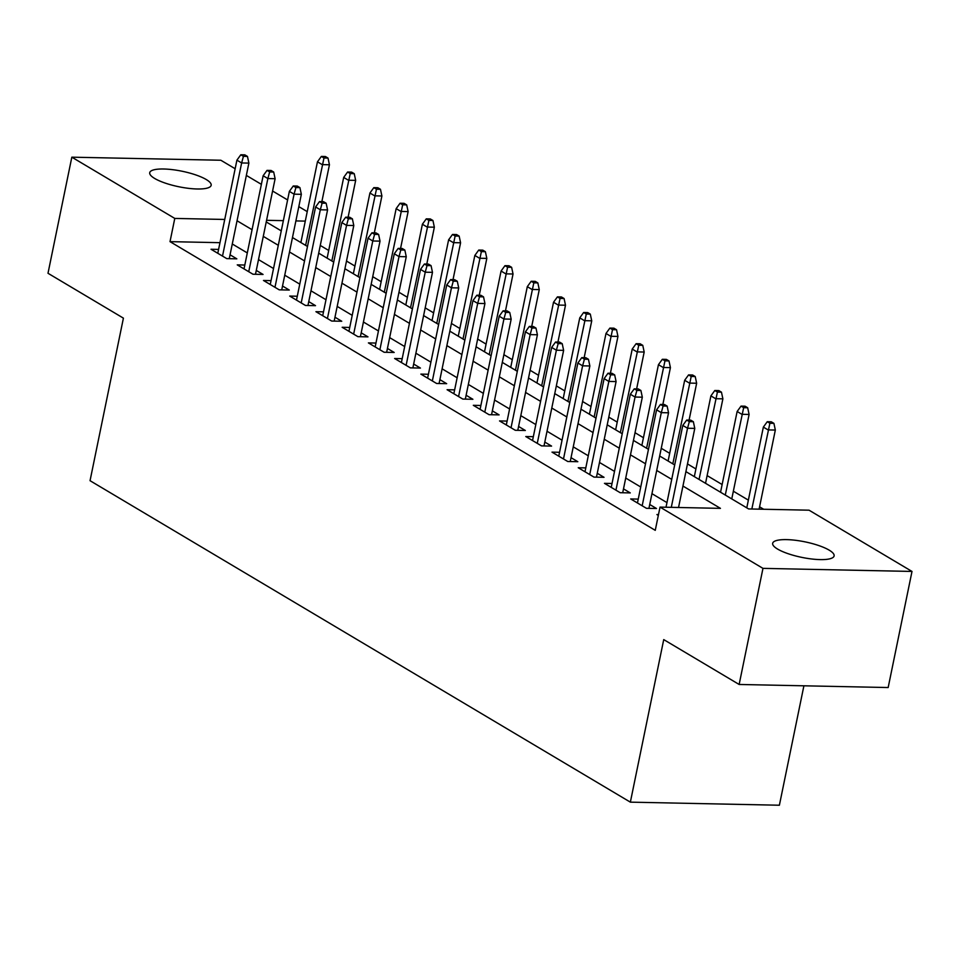 <?xml version="1.0" encoding="UTF-8"?>
<svg xmlns="http://www.w3.org/2000/svg" width="960" height="960" viewBox="0 0 960 960"><rect width="100%" height="100%" fill="white"/><g stroke="black" fill="none" stroke-linecap="round" stroke-linejoin="round"><path stroke-width="1.44" d="M777.612 549.084A31.356 7.92 -168.4 0 1 772.668 543.312A31.356 7.92 -168.4 0 1 795.396 540.276A31.356 7.92 -168.4 0 1 829.164 550.14A31.356 7.92 -168.4 0 1 834.108 555.924A31.356 7.92 -168.4 0 1 811.38 558.948A31.356 7.92 -168.4 0 1 777.612 549.084M154.668 178.464A31.356 7.92 -168.4 0 1 149.724 172.692A31.356 7.92 -168.4 0 1 172.452 169.656A31.356 7.92 -168.4 0 1 206.22 179.52A31.356 7.92 -168.4 0 1 211.164 185.304A31.356 7.92 -168.4 0 1 188.436 188.328A31.356 7.92 -168.4 0 1 154.668 178.464M803.904 685.8L779.388 805.224L630.36 802.152L90.048 480.696L123.408 318.144L48 273.276L71.832 157.176L220.86 160.248L235.152 168.744M246.36 175.416L261.372 184.344M272.58 191.016L287.604 199.956M298.812 206.616L307.236 211.632M763.68 509.256L759.576 506.808M748.368 500.136L733.344 491.208M722.136 484.536L707.124 475.596M695.904 468.936L687.48 463.92M669.684 453.324L661.26 448.308M643.452 437.724L635.028 432.708M617.22 422.112L608.796 417.108M590.988 406.512L582.564 401.496M564.768 390.9L556.344 385.896M538.536 375.3L530.112 370.284M512.304 359.7L503.88 354.684M486.072 344.088L477.648 339.084M459.852 328.488L451.428 323.472M433.62 312.876L425.196 307.872M407.388 297.276L398.964 292.26M381.156 281.676L372.732 276.66M354.936 266.064L346.5 261.048M328.704 250.464L320.28 245.448M685.908 471.624L748.632 508.944L809.052 510.192L912 571.44L762.972 568.368L660.024 507.108L720.444 508.356L682.944 486.048M762.972 568.368L739.14 684.468L888.168 687.54L912 571.44M658.488 514.584L656.916 514.548L658.32 515.388M638.256 499.104L630.684 498.948L646.428 508.308L656.496 508.512L649.728 504.492M612.024 483.492L604.464 483.336L620.196 492.708L630.264 492.912L623.496 488.88M585.792 467.892L578.232 467.736L593.964 477.096L604.032 477.312L597.264 473.28M559.56 452.292L552 452.136L567.732 461.496L577.812 461.7L571.032 457.68M533.34 436.68L525.768 436.524L541.512 445.884L551.58 446.1L544.812 442.068M507.108 421.08L499.536 420.924L515.28 430.284L525.348 430.488L518.58 426.468M480.876 405.468L473.316 405.312L489.048 414.684L499.116 414.888L492.348 410.856M454.644 389.868L447.084 389.712L462.816 399.072L472.896 399.288L466.116 395.256M428.424 374.268L420.852 374.112L436.596 383.472L446.664 383.676L439.896 379.644M402.192 358.656L394.62 358.5L410.364 367.86L420.432 368.076L413.664 364.044M375.96 343.056L368.4 342.9L384.132 352.26L394.2 352.464L387.432 348.444M349.728 327.444L342.168 327.288L357.9 336.66L367.968 336.864L361.2 332.832M323.496 311.844L315.936 311.688L331.68 321.048L341.748 321.252L334.98 317.232M297.276 296.232L289.704 296.076L305.448 305.448L315.516 305.652L308.748 301.62M271.044 280.632L263.484 280.476L279.216 289.836L289.284 290.052L282.516 286.02M244.812 265.032L237.252 264.876L252.984 274.236L263.052 274.44L256.284 270.42M219.972 242.676L170.016 241.644L655.26 530.34L660.024 507.108M666.96 502.608L651.948 493.668M640.74 486.996L625.716 478.056M614.508 471.396L599.484 462.456M588.276 455.784L573.264 446.856M562.044 440.184L547.032 431.244M535.824 424.572L520.8 415.644M509.592 408.972L494.568 400.032M483.36 393.372L468.348 384.432M457.128 377.76L442.116 368.832M430.908 362.16L415.884 353.22M404.676 346.548L389.652 337.62M378.444 330.948L363.42 322.008M352.212 315.348L337.2 306.408M325.992 299.736L310.968 290.796M299.76 284.136L284.736 275.196M273.528 268.524L258.504 259.596M247.296 252.924L232.284 243.984M218.58 249.42L211.02 249.264L226.764 258.624L236.832 258.84L230.064 254.808M739.14 684.468L663.732 639.6L630.36 802.152M170.016 241.644L174.78 218.424L71.832 157.176M224.736 219.456L174.78 218.424M671.736 479.376L656.712 470.448M645.504 463.776L630.48 454.836M619.272 448.176L604.26 439.236M593.04 432.564L578.028 423.636M566.82 416.964L551.796 408.024M540.588 401.352L525.564 392.424M514.356 385.752L499.344 376.812M488.124 370.14L473.112 361.212M461.904 354.54L446.88 345.6M435.672 338.94L420.648 330M409.44 323.328L394.416 314.4M383.208 307.728L368.196 298.788M356.988 292.116L341.964 283.188M330.756 276.516L315.732 267.576M304.524 260.916L289.5 251.976M278.292 245.304L263.28 236.364M252.06 229.704L237.048 220.764M266.232 221.94L281.256 230.88M292.464 237.54L307.488 246.48M318.696 253.152L333.72 262.08M344.928 268.752L359.94 277.692M371.16 284.364L386.172 293.292M397.38 299.964L412.404 308.904M423.612 315.564L438.636 324.504M449.844 331.176L464.856 340.116M476.076 346.776L491.088 355.716M502.296 362.388L517.32 371.316M528.528 377.988L543.552 386.928M554.76 393.6L569.784 402.528M580.992 409.2L596.004 418.14M607.212 424.8L622.236 433.74M633.444 440.412L648.468 449.34M659.676 456.012L674.7 464.952M305.292 221.112L295.884 220.92M283.356 220.656L266.568 220.308M229.26 258.684L248.88 163.104L241.632 162.96L222.516 256.104M243.432 156.336L247.464 156.42L244.836 154.848L240.804 154.776L243.432 156.336L241.632 162.96L236.916 160.152L217.788 253.296M248.88 163.104L247.464 156.42M240.804 154.776L236.916 160.152M328.02 158.076L325.392 156.516L321.36 156.432L323.988 157.992L328.02 158.076L329.436 164.772L322.188 164.616L317.46 161.808L300.888 242.556M323.988 157.992L305.616 245.364M329.436 164.772L321.864 201.636M317.46 161.808L321.36 156.432M255.492 274.284L275.112 178.716L267.864 178.56L248.736 271.704M269.664 171.936L273.684 172.02L271.068 170.46L267.036 170.376L269.664 171.936L267.864 178.56L263.136 175.752L244.02 268.896M275.112 178.716L273.684 172.02M267.036 170.376L263.136 175.752M281.724 289.896L301.344 194.316L294.084 194.172L274.968 287.316M295.896 187.536L299.916 187.62L297.3 186.06L293.268 185.976L295.896 187.536L294.084 194.172L289.368 191.364L270.252 284.508M301.344 194.316L299.916 187.62M293.268 185.976L289.368 191.364M307.956 305.496L327.564 209.928L320.316 209.772L301.2 302.916M322.116 203.148L326.148 203.232L323.52 201.672L319.5 201.588L322.116 203.148L320.316 209.772L315.6 206.964L296.484 300.108M327.564 209.928L326.148 203.232M319.5 201.588L315.6 206.964M334.176 321.096L353.796 225.528L346.548 225.384L327.432 318.528M348.348 218.748L352.38 218.832L349.752 217.272L345.732 217.188L348.348 218.748L346.548 225.384L341.832 222.576L322.704 315.72M353.796 225.528L352.38 218.832M345.732 217.188L341.832 222.576M354.24 173.676L351.624 172.116L347.592 172.032L350.22 173.592L354.24 173.676L355.668 180.372L348.42 180.228L343.692 177.42L327.12 258.156M350.22 173.592L331.836 260.976M355.668 180.372L348.096 217.236M343.692 177.42L347.592 172.032M380.472 189.288L377.856 187.728L373.824 187.644L376.452 189.204L380.472 189.288L381.9 195.984L374.64 195.828L369.924 193.02L353.352 273.768M376.452 189.204L358.068 276.576M381.9 195.984L374.328 232.848M369.924 193.02L373.824 187.644M406.704 204.888L404.076 203.328L400.056 203.244L402.672 204.804L406.704 204.888L408.12 211.584L400.872 211.44L396.156 208.632L379.584 289.368M402.672 204.804L384.3 292.176M408.12 211.584L400.56 248.448M396.156 208.632L400.056 203.244M432.936 220.5L430.308 218.94L426.276 218.856L428.904 220.416L432.936 220.5L434.352 227.196L427.104 227.04L422.388 224.232L405.804 304.98M428.904 220.416L410.532 307.788M434.352 227.196L426.792 264.06M422.388 224.232L426.276 218.856M360.408 336.708L380.028 241.14L372.78 240.984L353.652 334.128M374.58 234.36L378.612 234.444L375.984 232.884L371.952 232.8L374.58 234.36L372.78 240.984L368.052 238.176L348.936 331.32M380.028 241.14L378.612 234.444M371.952 232.8L368.052 238.176M459.156 236.1L456.54 234.54L452.508 234.456L455.136 236.016L459.156 236.1L460.584 242.796L453.336 242.64L448.608 239.832L432.036 320.58M455.136 236.016L436.764 323.388M460.584 242.796L453.012 279.66M448.608 239.832L452.508 234.456M386.64 352.308L406.26 256.74L399.012 256.584L379.884 349.728M400.812 249.96L404.832 250.044L402.216 248.484L398.184 248.4L400.812 249.96L399.012 256.584L394.284 253.776L375.168 346.92M406.26 256.74L404.832 250.044M398.184 248.4L394.284 253.776M485.388 251.7L482.772 250.14L478.74 250.056L481.368 251.628L485.388 251.7L486.816 258.396L479.556 258.252L474.84 255.444L458.268 336.192M481.368 251.628L462.984 339M486.816 258.396L479.244 295.26M474.84 255.444L478.74 250.056M412.872 367.92L432.48 272.34L425.232 272.196L406.116 365.34M427.032 265.572L431.064 265.644L428.436 264.084L424.416 264L427.032 265.572L425.232 272.196L420.516 269.388L401.4 362.532M432.48 272.34L431.064 265.644M424.416 264L420.516 269.388M511.62 267.312L508.992 265.752L504.972 265.668L507.588 267.228L511.62 267.312L513.036 274.008L505.788 273.852L501.072 271.044L484.5 351.792M507.588 267.228L489.216 354.6M513.036 274.008L505.476 310.872M501.072 271.044L504.972 265.668M439.092 383.52L458.712 287.952L451.464 287.796L432.348 380.94M453.264 281.172L457.296 281.256L454.668 279.696L450.648 279.612L453.264 281.172L451.464 287.796L446.748 284.988L427.62 378.132M458.712 287.952L457.296 281.256M450.648 279.612L446.748 284.988M537.852 282.912L535.224 281.352L531.204 281.268L533.82 282.828L537.852 282.912L539.268 289.608L532.02 289.464L527.304 286.656L510.72 367.392M533.82 282.828L515.448 370.2M539.268 289.608L531.708 326.472M527.304 286.656L531.204 281.268M465.324 399.132L484.944 303.552L477.696 303.408L458.58 396.552M479.496 296.772L483.528 296.856L480.9 295.296L476.868 295.212L479.496 296.772L477.696 303.408L472.968 300.6L453.852 393.744M484.944 303.552L483.528 296.856M476.868 295.212L472.968 300.6M564.084 298.524L561.456 296.964L557.424 296.88L560.052 298.44L564.084 298.524L565.5 305.22L558.252 305.064L553.524 302.256L536.952 383.004M560.052 298.44L541.68 385.812M565.5 305.22L557.928 342.084M553.524 302.256L557.424 296.88M491.556 414.732L511.176 319.164L503.928 319.008L484.8 412.152M505.728 312.384L509.748 312.468L507.132 310.908L503.1 310.824L505.728 312.384L503.928 319.008L499.2 316.2L480.084 409.344M511.176 319.164L509.748 312.468M503.1 310.824L499.2 316.2M590.304 314.124L587.688 312.564L583.656 312.48L586.284 314.04L590.304 314.124L591.732 320.82L584.484 320.676L579.756 317.868L563.184 398.604M586.284 314.04L567.9 401.412M591.732 320.82L584.16 357.684M579.756 317.868L583.656 312.48M517.788 430.332L537.408 334.764L530.148 334.62L511.032 427.752M531.948 327.984L535.98 328.068L533.364 326.508L529.332 326.424L531.948 327.984L530.148 334.62L525.432 331.812L506.316 424.944M537.408 334.764L535.98 328.068M529.332 326.424L525.432 331.812M616.536 329.736L613.908 328.164L609.888 328.092L612.504 329.652L616.536 329.736L617.952 336.42L610.704 336.276L605.988 333.468L589.416 414.216M612.504 329.652L594.132 417.024M617.952 336.42L610.392 373.284M605.988 333.468L609.888 328.092M544.008 445.944L563.628 350.364L556.38 350.22L537.264 443.364M558.18 343.596L562.212 343.68L559.584 342.108L555.564 342.036L558.18 343.596L556.38 350.22L551.664 347.412L532.536 440.556M563.628 350.364L562.212 343.68M555.564 342.036L551.664 347.412M642.768 345.336L640.14 343.776L636.12 343.692L638.736 345.252L642.768 345.336L644.184 352.032L636.936 351.876L632.22 349.068L615.636 429.816M638.736 345.252L620.364 432.624M644.184 352.032L636.624 388.896M632.22 349.068L636.12 343.692M570.24 461.544L589.86 365.976L582.612 365.82L563.496 458.964M584.412 359.196L588.444 359.28L585.816 357.72L581.784 357.636L584.412 359.196L582.612 365.82L577.884 363.012L558.768 456.156M589.86 365.976L588.444 359.28M581.784 357.636L577.884 363.012M669 360.936L666.372 359.376L662.34 359.292L664.968 360.852L669 360.936L670.416 367.632L663.168 367.488L658.44 364.68L641.868 445.416M664.968 360.852L646.596 448.236M670.416 367.632L662.844 404.496M658.44 364.68L662.34 359.292M596.472 477.156L616.092 381.576L608.844 381.432L589.716 474.576M610.644 374.796L614.664 374.88L612.048 373.32L608.016 373.236L610.644 374.796L608.844 381.432L604.116 378.624L585 471.768M616.092 381.576L614.664 374.88M608.016 373.236L604.116 378.624M695.22 376.548L692.604 374.988L688.572 374.904L691.2 376.464L695.22 376.548L696.648 383.244L689.4 383.088L684.672 380.28L668.1 461.028M691.2 376.464L672.816 463.836M696.648 383.244L689.076 420.108M684.672 380.28L688.572 374.904M622.704 492.756L642.324 397.188L635.064 397.032L615.948 490.176M636.876 390.408L640.896 390.492L638.28 388.932L634.248 388.848L636.876 390.408L635.064 397.032L630.348 394.224L611.232 487.368M642.324 397.188L640.896 390.492M634.248 388.848L630.348 394.224M721.452 392.148L718.836 390.588L714.804 390.504L717.42 392.064L721.452 392.148L722.88 398.844L715.62 398.7L710.904 395.892L694.332 476.628M717.42 392.064L699.048 479.436M722.88 398.844L705.54 483.3M710.904 395.892L714.804 390.504M648.936 508.356L668.544 412.788L661.296 412.644L642.18 505.788M663.096 406.008L667.128 406.092L664.5 404.532L660.48 404.448L663.096 406.008L661.296 412.644L656.58 409.836L637.452 502.98M668.544 412.788L667.128 406.092M660.48 404.448L656.58 409.836M747.684 407.76L745.056 406.2L741.036 406.116L743.652 407.676L747.684 407.76L749.1 414.456L741.852 414.3L737.136 411.492L720.552 492.24M743.652 407.676L725.28 495.048M749.1 414.456L731.772 498.9M737.136 411.492L741.036 406.116M678.54 507.492L694.776 428.4L687.528 428.244L671.292 507.348M689.328 421.62L693.36 421.704L690.732 420.144L686.7 420.06L689.328 421.62L687.528 428.244L682.8 425.436L666.012 507.24M694.776 428.4L693.36 421.704M686.7 420.06L682.8 425.436M773.916 423.36L771.288 421.8L767.256 421.716L769.884 423.276L773.916 423.36L775.332 430.056L768.084 429.912L763.356 427.092L746.784 507.84M769.884 423.276L751.848 509.004M775.332 430.056L759.096 509.16M763.356 427.092L767.256 421.716"/></g></svg>
